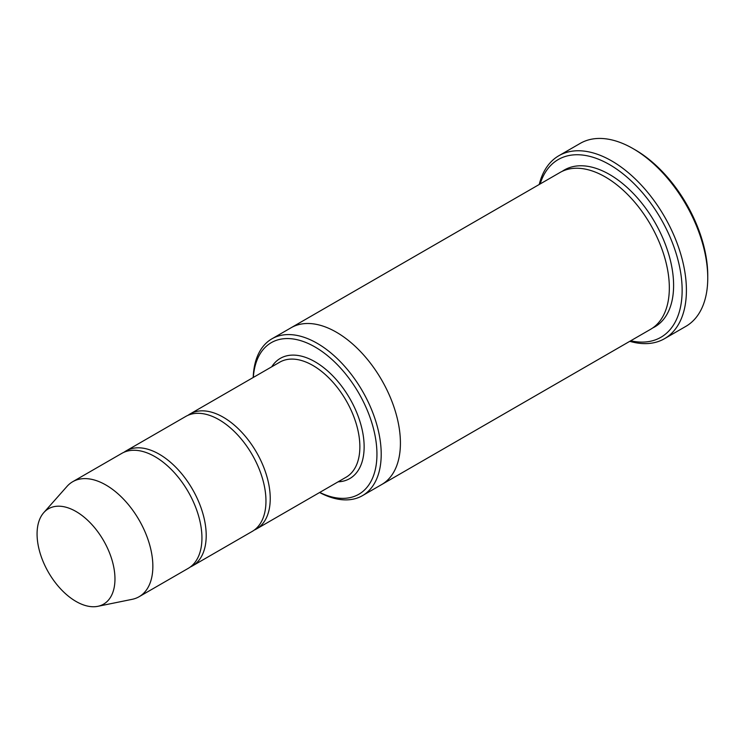 <?xml version="1.0" encoding="UTF-8"?>
<svg xmlns="http://www.w3.org/2000/svg" width="745" height="745" viewBox="0 0 745 745"><rect width="100%" height="100%" fill="white"/><g stroke="black" fill="none" stroke-linecap="round" stroke-linejoin="round"><path stroke-width="1.12" d="M190.254 567.038A66.398 38.34 -120 0 0 192.452 565.921A66.398 38.34 -120 0 0 202.631 512.709A66.398 38.34 -120 0 0 159.253 454.199A66.398 38.34 -120 0 0 126.054 450.911A66.398 38.34 -120 0 0 123.987 452.262M126.054 450.911L185.812 416.408A66.398 38.34 60 0 1 219.011 419.696A66.398 38.34 60 0 1 262.389 478.216A66.398 38.34 60 0 1 252.21 531.418L192.452 565.921M319.745 492.436A87.528 50.53 -120 0 0 376.923 452.383A87.528 50.53 -120 0 0 316.616 347.924A87.528 50.53 -120 0 0 253.337 377.426M319.605 492.51A90.545 52.28 -120 0 0 362.461 495.649A90.545 52.28 -120 0 0 376.337 423.095A90.545 52.28 -120 0 0 317.184 343.305A90.545 52.28 -120 0 0 271.916 338.817L291.127 327.735A90.545 52.28 60 0 1 336.395 332.214A90.545 52.28 60 0 1 395.548 412.004A90.545 52.28 60 0 1 381.663 484.557A90.545 52.28 60 0 1 381.3 484.771M290.755 327.949A90.545 52.28 60 0 1 291.118 327.726A90.545 52.28 60 0 1 336.395 332.214A90.545 52.28 60 0 1 395.548 412.004A90.545 52.28 60 0 1 381.673 484.557L362.461 495.649M271.916 338.817A90.545 52.28 -120 0 0 253.207 377.501M291.118 327.726L560.035 172.477A90.545 52.28 60 0 1 605.303 176.956A90.545 52.28 60 0 1 664.456 256.746A90.545 52.28 60 0 1 650.581 329.309L381.673 484.557M558.89 155.705L580.234 143.385A105.641 60.988 60 0 1 633.054 148.618L635.187 149.847A102.624 59.246 60 0 1 707.75 275.538L707.75 277.997A105.641 60.988 60 0 1 685.875 326.357L664.531 338.677A105.641 60.988 -120 0 0 680.725 254.026A105.641 60.988 -120 0 0 611.71 160.939A105.641 60.988 -120 0 0 558.89 155.705A105.641 60.988 -120 0 0 539.231 184.481M254.278 530.068A66.398 38.34 -120 0 0 256.485 528.959A66.398 38.34 -120 0 0 266.663 475.748A66.398 38.34 -120 0 0 223.286 417.237A66.398 38.34 -120 0 0 190.077 413.95A66.398 38.34 -120 0 0 188.019 415.3M43.759 512.644L67.013 486.392A66.398 38.34 60 0 1 72.703 481.717L121.789 453.379A66.398 38.34 60 0 1 154.988 456.666A66.398 38.34 60 0 1 198.366 515.177A66.398 38.34 60 0 1 188.187 568.388L139.101 596.726A66.398 38.34 60 0 1 132.21 599.315L97.846 606.318A55.083 31.802 60 0 1 48.481 572.374A55.083 31.802 60 0 1 43.759 512.644A55.083 31.802 60 0 1 76.018 511.498A55.083 31.802 60 0 1 113.259 564.794A55.083 31.802 60 0 1 97.846 606.318M72.703 481.717A66.398 38.34 60 0 1 105.902 485.004A66.398 38.34 60 0 1 149.279 543.515A66.398 38.34 60 0 1 139.101 596.726M630.698 340.782A102.624 59.246 -120 0 0 660.889 218.806A102.624 59.246 -120 0 0 540.153 183.95M629.776 341.322A105.641 60.988 -120 0 0 664.531 338.677M635.187 149.847L633.054 148.618A105.641 60.988 60 0 1 707.75 277.997M338.128 481.819A69.415 40.081 -120 0 0 349.759 398.426A69.415 40.081 -120 0 0 271.729 366.81M562.214 171.331A90.545 52.28 60 0 1 609.578 174.498A90.545 52.28 60 0 1 669.289 256.224A90.545 52.28 60 0 1 652.667 327.986M256.485 528.959L346.118 477.2A66.398 38.34 -120 0 0 346.118 400.531A66.398 38.34 -120 0 0 279.72 362.191L190.077 413.95"/></g></svg>
